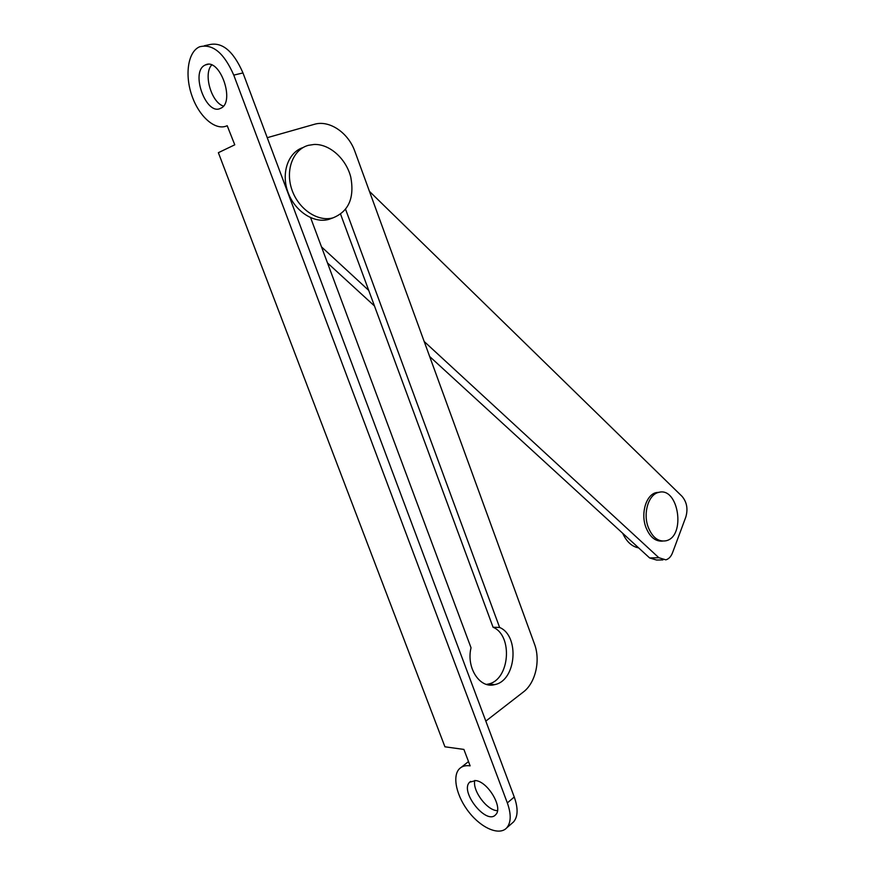 <?xml version="1.0" encoding="UTF-8"?>
<svg xmlns="http://www.w3.org/2000/svg" width="875" height="875" viewBox="0 0 875 875"><rect width="100%" height="100%" fill="white"/><g stroke="black" fill="none" stroke-linecap="round" stroke-linejoin="round"><path stroke-width="1.31" d="M204.356 45.752L208.95 44.767C221.998 41.541 233.341 50.936 242.977 72.931L514.259 797.016C518.241 808.292 518.011 816.583 513.581 821.898L511.864 823.397M507.336 802.911C511.339 814.242 511.142 822.555 506.734 827.859C499.439 835.931 481.677 828.341 469.186 812.459C456.586 796.688 451.894 776.245 459.419 768.764C462.022 766.183 465.598 765.209 470.127 765.855L463.903 749.427L444.938 746.802L218.367 152.688L234.762 144.812L227.194 125.694C215.775 131.228 199.369 117.152 192.041 96.086C184.527 75.108 187.852 51.636 199.697 46.758C212.712 43.542 224.066 53.003 233.767 75.119L507.336 802.911L514.259 797.016M340.605 214.222L493.073 627.255C513.253 635.523 509.764 680.006 488.305 684.053L486.478 684.403M461.289 767.288L468.508 761.578M223.398 106.061C211.367 102.463 203.088 73.85 211.673 65.023M497.481 810.666C487.211 810.731 472.292 790.803 474.753 780.467M204.641 65.308L205.417 64.914C220.019 57.312 235.714 102.747 220.544 108.325C206.423 116.069 190.236 72.636 204.641 65.308M475.705 780.577C488.053 781.758 503.398 807.92 495.677 814.691C486.566 825.606 459.364 791.372 469.667 782.195L475.705 780.577M267.236 137.692L314.377 124.305C329.427 119.722 348.469 132.847 354.922 151.517L534.461 643.989C540.684 660.253 535.609 682.883 523.37 691.994L485.822 721.109M310.614 217.711L471.034 647.795C466.025 667.877 480.014 689.117 494.878 684.578C516.359 680.498 519.816 635.775 499.614 627.462L345.614 209.366M493.073 627.255L499.614 627.462M662.911 559.913L656.6 560.044L649.622 557.944L429.658 356.508M374.478 305.977L327.48 262.938M369.436 191.341L682.019 496.322C686.864 502.064 688.133 508.977 685.814 517.059L672.514 552.792C671.005 556.653 668.784 559.005 665.842 559.847L658.864 557.725L424.178 341.502M368.725 290.402L321.497 246.881M314.18 144.452L308.405 145.327C293.016 149.395 285.064 170.188 291.9 189.711C298.517 209.289 317.931 222.206 333.069 217.831C348.688 211.433 354.594 197.87 350.788 177.155C346.183 158.845 329.787 143.905 314.18 144.452M303.122 147.525C288.181 152.25 280.897 172.998 287.908 192.095C294.711 211.258 313.841 223.705 328.77 219.395L332.281 218.127M638.63 547.87C631.947 546.667 626.62 541.8 622.672 533.258M662.528 541.1C655.233 541.592 649.644 536.878 645.761 526.947C640.587 512.925 646.308 494.594 656.25 492.603L659.258 492.275M648.08 526.837C642.895 512.783 648.627 494.43 658.558 492.428C678.584 486.259 686.252 536.736 665.897 540.805C658.208 542.03 652.269 537.37 648.08 526.837M233.767 75.119L242.977 72.931M649.622 557.944L658.864 557.725M470.673 781.375L469.667 782.195M207.955 64.334L205.417 64.914M488.305 684.053L494.878 684.578M506.734 827.859L513.581 821.898M328.77 219.395L333.069 217.831M658.558 492.428L656.25 492.603"/></g></svg>
